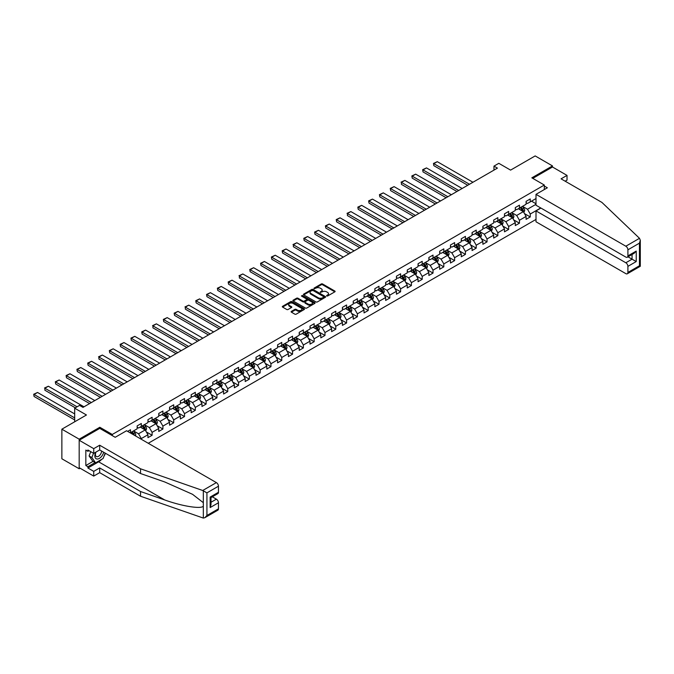 <?xml version="1.0" encoding="UTF-8"?>
<svg xmlns="http://www.w3.org/2000/svg" width="674" height="674" viewBox="0 0 674 674"><rect width="100%" height="100%" fill="white"/><g stroke="black" fill="none" stroke-linecap="round" stroke-linejoin="round"><path stroke-width="1.01" d="M326.654 296.004L327.606 296.004L334.835 291.834A0.96 0.556 0 0 0 334.835 291.05L322.593 283.981A0.96 0.556 0 0 0 321.237 283.981L314.017 288.152L314.017 288.708L315.904 288.169A3.075 1.778 0 0 1 320.251 288.169L321.271 288.75A3.075 1.778 0 0 1 322.172 290.014A3.075 1.778 0 0 1 321.271 291.269L320.335 292.356L322.223 291.817A3.075 1.778 0 0 1 326.57 291.817L327.589 292.406A3.075 1.778 0 0 1 328.491 293.662A3.075 1.778 0 0 1 327.589 294.917L326.654 296.004L326.654 295.456M291.395 311.38A0.96 0.556 0 0 0 291.395 312.163L294.824 314.151A0.96 0.556 0 0 0 296.189 314.151L304.21 309.518A0.96 0.556 0 0 0 304.21 308.734L291.968 301.666A0.96 0.556 0 0 0 290.612 301.666L282.591 306.299A0.96 0.556 0 0 0 282.591 307.083L286.736 309.476A0.96 0.556 0 0 0 288.093 309.476L291.53 307.496A0.96 0.556 0 0 0 291.53 306.712L289.475 305.524A2.57 1.483 0 0 1 288.716 304.471A2.57 1.483 0 0 1 290.309 303.098A2.57 1.483 0 0 1 293.106 303.426L301.168 308.077A2.57 1.483 0 0 1 301.918 309.122A2.57 1.483 0 0 1 300.334 310.495A2.57 1.483 0 0 1 297.529 310.175L296.189 309.4A0.96 0.556 0 0 0 294.824 309.4L291.395 311.38L291.395 312.163M565.157 181.196L567.028 180.118L567.028 175.4L552.486 167L552.486 165.922L535.173 155.921L510.589 170.118L498.811 163.319L493.966 166.124L497.429 168.121L82.995 407.391L79.524 405.394L74.679 408.191L74.679 421.789M99.819 428.428L99.819 427.265L79.178 439.178L61.865 429.186L86.457 414.99L74.679 408.191M99.819 427.265L112.288 434.46L544.314 185.03L544.314 189.554M552.486 165.922L531.845 177.835L544.314 185.03M315.971 301.944A0.96 0.556 0 0 0 317.328 301.944L325.348 297.31A0.96 0.556 0 0 0 325.348 296.526L313.115 289.458A0.96 0.556 0 0 0 311.75 289.458L303.73 294.091A0.96 0.556 0 0 0 303.73 294.875L315.971 301.944M301.657 296.147L314.766 303.418L306.754 308.043A0.96 0.556 0 0 1 305.398 308.043L293.156 300.983L293.156 300.191A0.96 0.556 0 0 0 293.156 300.983M293.156 300.191L296.594 298.211A0.96 0.556 0 0 1 297.95 298.211L302.912 301.076A0.96 0.556 0 0 0 304.277 301.076L306.552 299.762A0.96 0.556 0 0 0 306.552 298.978L301.388 295.996L302.34 295.448L314.775 302.626A0.96 0.556 0 0 1 314.775 303.41L314.775 302.626M79.178 439.178L79.178 468.767L61.865 458.775L61.865 429.186M112.288 435.623L112.288 434.46M148.263 443.281L536.007 219.421M536.007 198.552L530.253 201.871L530.253 198.948L526.099 201.349L526.099 204.264L519.452 208.106L519.452 205.182L515.298 207.584L515.298 210.507L508.643 214.34L508.643 211.425L504.489 213.827L504.489 216.742L497.842 220.583L497.842 217.66L493.688 220.061L493.688 222.976L487.041 226.818L487.041 223.903L482.879 226.296L482.879 229.219L476.232 233.052L476.232 230.137L472.078 232.538L472.078 235.453L465.431 239.295L465.431 236.372L461.277 238.773L461.277 241.696L454.63 245.53L454.63 242.615L450.468 245.016L450.468 247.931L443.821 251.773L443.821 248.849L439.667 251.25L439.667 254.165L433.02 258.007L433.02 255.092L428.866 257.485L428.866 260.408L422.21 264.242L422.21 261.327L418.057 263.728L418.057 266.643L411.41 270.485L411.41 267.561L407.256 269.962L407.256 272.886L400.609 276.719L400.609 273.804L396.447 276.197L396.447 279.12L389.799 282.962L389.799 280.039L385.646 282.44L385.646 285.355L378.999 289.197L378.999 286.273L374.845 288.674L374.845 291.598L368.189 295.431L368.189 292.516L364.036 294.917L364.036 297.832L357.389 301.674L357.389 298.751L353.235 301.152L353.235 304.067L346.588 307.908L346.588 304.993L342.426 307.386L342.426 310.31L335.778 314.143L335.778 311.228L331.625 313.629L331.625 316.544L324.978 320.386L324.978 317.462L320.824 319.864L320.824 322.787L314.168 326.62L314.168 323.705L310.015 326.106L310.015 329.022L303.367 332.863L303.367 329.94L299.214 332.341L299.214 335.256L292.567 339.098L292.567 336.183L288.405 338.575L288.405 341.499L281.757 345.332L281.757 342.417L277.604 344.818L277.604 347.733L270.956 351.575L270.956 348.652L266.803 351.053L266.803 353.976L260.147 357.81L260.147 354.895L255.994 357.287L255.994 360.211L249.346 364.053L249.346 361.129L245.193 363.53L245.193 366.445L238.545 370.287L238.545 367.364L234.383 369.765L234.383 372.688L227.736 376.522L227.736 373.607L223.583 376.008L223.583 378.923L216.935 382.765L216.935 379.841L212.782 382.242L212.782 385.157L206.126 388.999L206.126 386.084L201.973 388.477L201.973 391.4L195.325 395.234L195.325 392.319L191.172 394.72L191.172 397.635L184.524 401.477L184.524 398.553L180.362 400.954L180.362 403.878L173.715 407.711L173.715 404.796L169.562 407.197L169.562 410.112L162.914 413.954L162.914 411.03L158.761 413.432L158.761 416.347L152.113 420.188L152.113 417.273L147.951 419.666L147.951 422.59L141.304 426.423L141.304 423.508L137.151 425.909L137.151 428.824L130.503 432.666L130.503 429.742L127.664 431.385M540.75 207.963L530.253 214.02L530.253 216.944L526.099 219.345L526.099 216.421L519.452 220.263L519.452 223.178L515.298 225.579L515.298 222.664L508.643 226.498L508.643 229.421L504.489 231.814L504.489 228.899L497.842 232.741L497.842 235.656L493.688 238.057L493.688 235.133L487.041 238.975L487.041 241.89L482.879 244.291L482.879 241.376L476.232 245.21L476.232 248.133L472.078 250.534L472.078 247.611L465.431 251.453L465.431 254.368L461.277 256.769L461.277 253.845L454.63 257.687L454.63 260.611L450.468 263.003L450.468 260.088L443.821 263.922L443.821 266.845L439.667 269.246L439.667 266.323L433.02 270.164L433.02 273.08L428.866 275.481L428.866 272.566L422.21 276.399L422.21 279.322L418.057 281.715L418.057 278.8L411.41 282.642L411.41 285.557L407.256 287.958L407.256 285.035L400.609 288.876L400.609 291.791L396.447 294.193L396.447 291.278L389.799 295.111L389.799 298.034L385.646 300.436L385.646 297.512L378.999 301.354L378.999 304.269L374.845 306.67L374.845 303.755L368.189 307.588L368.189 310.512L364.036 312.904L364.036 309.989L357.389 313.831L357.389 316.746L353.235 319.147L353.235 316.224L346.588 320.066L346.588 322.981L342.426 325.382L342.426 322.467L335.778 326.3L335.778 329.224L331.625 331.625L331.625 328.701L324.978 332.543L324.978 335.458L320.824 337.859L320.824 334.936L314.168 338.778L314.168 341.701L310.015 344.094L310.015 341.179L303.367 345.012L303.367 347.936L299.214 350.337L299.214 347.413L292.567 351.255L292.567 354.17L288.405 356.571L288.405 353.656L281.757 357.49L281.757 360.413L277.604 362.806L277.604 359.891L270.956 363.733L270.956 366.648L266.803 369.049L266.803 366.125L260.147 369.967L260.147 372.882L255.994 375.283L255.994 372.368L249.346 376.202L249.346 379.125L245.193 381.526L245.193 378.603L238.545 382.444L238.545 385.359L234.383 387.761L234.383 384.837L227.736 388.679L227.736 391.602L223.583 393.995L223.583 391.08L216.935 394.913L216.935 397.837L212.782 400.238L212.782 397.315L206.126 401.156L206.126 404.071L201.973 406.473L201.973 403.558L195.325 407.391L195.325 410.314L191.172 412.707L191.172 409.792L184.524 413.634L184.524 416.549L180.362 418.95L180.362 416.026L173.715 419.868L173.715 422.783L169.562 425.184L169.562 422.269L162.914 426.103L162.914 429.026L158.761 431.427L158.761 428.504L152.113 432.346L152.113 435.261L147.951 437.662L147.951 434.747L141.304 438.58L141.304 439.263M140.2 427.063L145.18 429.945L138.532 433.786L133.545 430.905M137.151 427.223L138.532 428.024L141.304 426.423M138.532 433.786L141.304 438.58M145.18 429.945L147.951 434.747M151.001 420.829L155.989 423.71L149.342 427.543L144.354 424.671M147.951 420.989L149.342 421.789L152.113 420.188M149.342 427.543L152.113 432.346M155.989 423.71L158.761 428.504M161.802 414.594L166.79 417.467L160.142 421.309L155.155 418.428M158.761 414.754L160.142 415.546L162.914 413.954M160.142 421.309L162.914 426.103M166.79 417.467L169.562 422.269M172.611 408.351L177.599 411.233L170.943 415.066L165.964 412.193M169.562 408.511L170.943 409.312L173.715 407.711M170.943 415.066L173.715 419.868M177.599 411.233L180.362 416.026M183.412 402.117L188.4 404.99L181.753 408.832L176.765 405.95M180.362 402.277L181.753 403.077L184.524 401.477M181.753 408.832L184.524 413.634M188.4 404.99L191.172 409.792M194.222 395.874L199.201 398.755L192.553 402.597L187.566 399.716M191.172 396.034L192.553 396.834L195.325 395.234M192.553 402.597L195.325 407.391M199.201 398.755L201.973 403.558M205.022 389.639L210.01 392.521L203.363 396.354L198.375 393.481M201.973 389.799L203.363 390.6L206.126 388.999M203.363 396.354L206.126 401.156M210.01 392.521L212.782 397.315M215.823 383.405L220.811 386.278L214.163 390.12L209.176 387.238M212.782 383.565L214.163 384.365L216.935 382.765M214.163 390.12L216.935 394.913M220.811 386.278L223.583 391.08M226.632 377.162L231.62 380.043L224.964 383.885L219.985 381.004M223.583 377.322L224.964 378.122L227.736 376.522M224.964 383.885L227.736 388.679M231.62 380.043L234.383 384.837M237.433 370.927L242.421 373.809L235.774 377.642L230.786 374.761M234.383 371.088L235.774 371.888L238.545 370.287M235.774 377.642L238.545 382.444M242.421 373.809L245.193 378.603M248.243 364.685L253.222 367.566L246.574 371.408L241.587 368.526M245.193 364.845L246.574 365.645L249.346 364.053M246.574 371.408L249.346 376.202M253.222 367.566L255.994 372.368M259.043 358.45L264.031 361.331L257.384 365.165L252.396 362.292M255.994 358.61L257.384 359.411L260.147 357.81M257.384 365.165L260.147 369.967M264.031 361.331L266.803 366.125M269.844 352.216L274.832 355.088L268.185 358.93L263.197 356.049M266.803 352.376L268.185 353.176L270.956 351.575M268.185 358.93L270.956 363.733M274.832 355.088L277.604 359.891M280.654 345.973L285.641 348.854L278.985 352.696L274.006 349.814M277.604 346.133L278.985 346.933L281.757 345.332M278.985 352.696L281.757 357.49M285.641 348.854L288.405 353.656M291.454 339.738L296.442 342.619L289.795 346.453L284.807 343.58M288.405 339.898L289.795 340.699L292.567 339.098M289.795 346.453L292.567 351.255M296.442 342.619L299.214 347.413M302.255 333.504L307.243 336.377L300.596 340.218L295.608 337.337M299.214 333.664L300.596 334.456L303.367 332.863M300.596 340.218L303.367 345.012M307.243 336.377L310.015 341.179M313.065 327.261L318.052 330.142L311.405 333.984L306.417 331.103M310.015 327.421L311.405 328.221L314.168 326.62M311.405 333.984L314.168 338.778M318.052 330.142L320.824 334.936M323.865 321.026L328.853 323.908L322.206 327.741L317.218 324.86M320.824 321.186L322.206 321.987L324.978 320.386M322.206 327.741L324.978 332.543M328.853 323.908L331.625 328.701M334.675 314.783L339.662 317.665L333.007 321.506L328.027 318.625M331.625 314.943L333.007 315.744L335.778 314.143M333.007 321.506L335.778 326.3M339.662 317.665L342.426 322.467M345.476 308.549L350.463 311.43L343.816 315.264L338.828 312.391M342.426 308.709L343.816 309.509L346.588 307.908M343.816 315.264L346.588 320.066M350.463 311.43L353.235 316.224M356.276 302.314L361.264 305.187L354.617 309.029L349.629 306.148M353.235 302.474L354.617 303.275L357.389 301.674M354.617 309.029L357.389 313.831M361.264 305.187L364.036 309.989M367.086 296.071L372.073 298.953L365.426 302.794L360.438 299.913M364.036 296.231L365.426 297.032L368.189 295.431M365.426 302.794L368.189 307.588M372.073 298.953L374.845 303.755M377.887 289.837L382.874 292.718L376.227 296.552L371.239 293.679M374.845 289.997L376.227 290.797L378.999 289.197M376.227 296.552L378.999 301.354M382.874 292.718L385.646 297.512M388.696 283.602L393.683 286.475L387.028 290.317L382.04 287.436M385.646 283.754L387.028 284.554L389.799 282.962M387.028 290.317L389.799 295.111M393.683 286.475L396.447 291.278M399.497 277.359L404.484 280.241L397.837 284.074L392.849 281.201M396.447 277.519L397.837 278.32L400.609 276.719M397.837 284.074L400.609 288.876M404.484 280.241L407.256 285.035M410.298 271.125L415.285 273.998L408.638 277.84L403.65 274.958M407.256 271.285L408.638 272.085L411.41 270.485M408.638 277.84L411.41 282.642M415.285 273.998L418.057 278.8M421.107 264.882L426.094 267.763L419.447 271.605L414.459 268.724M418.057 265.042L419.447 265.842L422.21 264.242M419.447 271.605L422.21 276.399M426.094 267.763L428.866 272.566M431.908 258.648L436.895 261.529L430.248 265.362L425.26 262.489M428.866 258.808L430.248 259.608L433.02 258.007M430.248 265.362L433.02 270.164M436.895 261.529L439.667 266.323M442.717 252.413L447.696 255.286L441.049 259.128L436.061 256.246M439.667 252.573L441.049 253.365L443.821 251.773M441.049 259.128L443.821 263.922M447.696 255.286L450.468 260.088M453.518 246.17L458.505 249.051L451.858 252.893L446.87 250.012M450.468 246.33L451.858 247.131L454.63 245.53M451.858 252.893L454.63 257.687M458.505 249.051L461.277 253.845M464.319 239.936L469.306 242.817L462.659 246.65L457.671 243.769M461.277 240.096L462.659 240.896L465.431 239.295M462.659 246.65L465.431 251.453M469.306 242.817L472.078 247.611M475.128 233.693L480.115 236.574L473.46 240.416L468.481 237.534M472.078 233.853L473.46 234.653L476.232 233.052M473.46 240.416L476.232 245.21M480.115 236.574L482.879 241.376M485.929 227.458L490.916 230.339L484.269 234.173L479.281 231.3M482.879 227.618L484.269 228.419L487.041 226.818M484.269 234.173L487.041 238.975M490.916 230.339L493.688 235.133M496.738 221.224L501.717 224.097L495.07 227.938L490.082 225.057M493.688 221.384L495.07 222.184L497.842 220.583M495.07 227.938L497.842 232.741M501.717 224.097L504.489 228.899M507.539 214.981L512.526 217.862L505.879 221.704L500.892 218.823M504.489 215.141L505.879 215.941L508.643 214.34M505.879 221.704L508.643 226.498M512.526 217.862L515.298 222.664M518.34 208.746L523.327 211.628L516.68 215.461L511.692 212.588M515.298 208.906L516.68 209.707L519.452 208.106M516.68 215.461L519.452 220.263M523.327 211.628L526.099 216.421M536.007 204.306L527.481 209.226L522.502 206.345M531.5 201.147L536.007 203.75M526.099 202.672L527.481 203.464L530.253 201.871M527.481 209.226L530.253 214.02M79.178 468.767L80.113 468.228M493.966 166.124L493.966 170.118M524.473 213.607L530.253 216.944M513.664 219.842L519.452 223.178M502.863 226.076L508.643 229.421M492.062 232.319L497.842 235.656M481.253 238.554L487.041 241.89M470.452 244.788L476.232 248.133M459.651 251.031L465.431 254.368M448.842 257.266L454.63 260.611M438.041 263.509L443.821 266.845M427.232 269.743L433.02 273.08M416.431 275.978L422.21 279.322M405.63 282.221L411.41 285.557M394.821 288.455L400.609 291.791M384.02 294.698L389.799 298.034M373.211 300.933L378.999 304.269M362.41 307.167L368.189 310.512M351.609 313.41L357.389 316.746M340.8 319.644L346.588 322.981M329.999 325.879L335.778 329.224M319.19 332.122L324.978 335.458M308.389 338.356L314.168 341.701M297.588 344.599L303.367 347.936M286.779 350.834L292.567 354.17M275.978 357.068L281.757 360.413M265.168 363.311L270.956 366.648M254.368 369.546L260.147 372.882M243.567 375.789L249.346 379.125M232.757 382.023L238.545 385.359M221.957 388.258L227.736 391.602M211.147 394.501L216.935 397.837M200.347 400.735L206.126 404.071M189.546 406.97L195.325 410.314M178.736 413.213L184.524 416.549M167.936 419.447L173.715 422.783M157.135 425.69L162.914 429.026M146.325 431.924L152.113 435.261M326.924 296.097L327.589 295.718A3.075 1.778 0 0 0 328.491 294.462L328.491 293.662M322.172 290.014L322.172 290.806A3.075 1.778 0 0 1 321.271 292.069L320.605 292.449M334.818 291.842L322.593 284.782A0.96 0.556 0 0 0 321.237 284.782L314.286 288.801M325.348 296.526L325.348 297.31L313.115 290.258A0.96 0.556 0 0 0 311.75 290.258L303.747 294.883M323.646 297.192L323.646 296.644L312.904 290.443L310.975 291.008A3.075 1.778 0 0 0 310.074 292.263A3.075 1.778 0 0 0 310.975 293.519L318.313 297.765A3.075 1.778 0 0 0 322.661 297.765L323.646 297.192L323.646 297.992L323.849 296.914M310.074 292.263L310.074 293.064A3.075 1.778 0 0 0 310.975 294.319L310.975 293.519M323.646 297.992L322.661 298.565A3.075 1.778 0 0 1 318.313 298.565L310.975 294.319M293.173 300.983L296.594 299.012L296.594 298.211M306.83 299.374L306.83 300.174A0.96 0.556 0 0 1 306.552 300.562L304.277 301.876A0.96 0.556 0 0 1 302.912 301.876L297.95 299.012A0.96 0.556 0 0 0 296.594 299.012M308.069 304.05A2.57 1.483 0 0 0 310.866 304.37A2.57 1.483 0 0 0 312.458 303.005A2.57 1.483 0 0 0 311.7 301.952L308.861 300.309A0.96 0.556 0 0 0 307.504 300.309L305.229 301.623A0.96 0.556 0 0 0 305.229 302.415L308.069 304.05L308.069 304.85A2.57 1.483 0 0 0 310.866 305.17A2.57 1.483 0 0 0 312.458 303.797L312.458 303.005M304.943 302.019L304.943 302.82A0.96 0.556 0 0 0 305.229 303.216L305.229 302.415M308.069 304.85L305.229 303.216M301.918 309.122L301.918 309.922A2.57 1.483 0 0 1 300.334 311.295A2.57 1.483 0 0 1 297.529 310.975L296.189 310.2A0.96 0.556 0 0 0 294.824 310.2L291.404 312.172M288.716 304.471L288.716 305.271A2.57 1.483 0 0 0 289.475 306.325L289.475 305.524M291.513 307.504L289.475 306.325M304.193 309.526L291.968 302.466A0.96 0.556 0 0 0 290.612 302.466L282.6 307.091M523.875 212.571L524.701 210.499A2.595 1.5 -120 0 0 523.875 208.283L522.443 206.379M469.483 184.255L433.837 163.672L437.3 161.676L472.946 182.258M519.949 209.673L518.98 208.376M433.837 165.669L433.458 163.453L433.837 165.669L467.748 185.257M520.294 207.617L521.727 209.53A2.595 1.5 60 0 1 522.468 211.088L523.302 210.608A2.595 1.5 -120 0 0 522.552 209.05L521.128 207.137M520.48 207.516L522.064 209.631A1.323 0.767 60 0 1 522.299 210.035L523.302 210.608M433.458 163.453L437.3 161.676M95.708 452.229A6.369 3.673 120 0 0 97.081 459.019A6.369 3.673 120 0 0 103.644 452.229M96.045 452.035A4.356 2.519 120 0 0 96.34 456.517A4.356 2.519 120 0 0 96.972 456.711A4.356 2.519 120 0 0 101.597 451.041M105.178 453.113L103.071 458.539L95.598 462.853L92.827 461.252L89.086 455.936L90.746 451.656M95.598 462.853L91.858 457.536L93.517 453.257M89.086 455.936L91.858 457.536M639.5 238.318L640.3 240.256L639.441 243.154L627.907 249.81A2.94 1.693 -120 0 0 625.834 246.212L639.5 238.318L601.933 202.427L561.071 178.837L567.028 175.4M540.919 208.064L536.007 210.903L536.007 221.78L625.834 273.644A2.94 1.693 -120 0 0 627.3 273.787A2.94 1.693 -120 0 0 627.907 272.439L627.907 266.365A2.94 1.693 -120 0 0 625.834 262.767L632.06 259.17L636.222 261.563L627.907 266.365M536.007 210.903L625.834 262.767M544.314 186.032L547.364 187.793L536.007 194.348L536.007 205.225L625.834 257.089A2.94 1.693 -120 0 0 627.3 257.232A2.94 1.693 -120 0 0 627.907 255.884L627.907 249.81M536.007 194.348L625.834 246.212M552.486 167L532.78 178.374M628.008 256.828L632.06 259.17L632.06 254.486M627.907 255.884L636.222 251.09L634.141 253.281L627.3 257.232M627.907 272.439L639.441 265.783L639.879 266.036M101.698 459.331A11.02 6.361 -60 0 1 98.64 461.816L87.906 468.009L93.728 471.37L99.685 467.933L140.546 491.523L140.546 496.241L203.329 518.079L204.845 517.691L206.926 515.492L218.46 508.836A2.94 1.693 60 0 1 217.854 510.184L204.845 517.691M140.546 491.523L164.692 499.948C181.854 506.182 201.071 509.274 203.329 506.174L203.329 502.686L192.537 494.303L164.692 481.952L140.546 473.527L99.685 449.937L93.728 453.375L87.906 450.021L87.906 451.294L85.834 450.097L85.834 465.532L87.906 466.728L95.11 462.575M93.728 471.37L93.728 476.088L79.178 467.689L79.178 440.257L99.752 428.386L115.195 437.3L126.552 430.745L216.379 482.609A2.94 1.693 60 0 1 218.46 486.207L218.46 492.281A2.94 1.693 60 0 1 217.854 493.629L211.004 497.581L211.004 504.658L210.145 507.556L210.145 497.083C211.265 497.724 211.265 497.724 210.145 497.083L218.46 492.281M99.685 467.933L99.685 472.651L93.728 476.088M140.546 496.241L99.685 472.651M218.46 486.207L206.926 492.863L202.706 490.495L140.546 468.809L99.685 445.219L93.728 448.657L93.728 453.375M93.728 448.657L79.178 440.257M87.906 468.009L87.906 466.728M99.685 445.219L99.685 449.937M140.546 468.809L140.546 473.527M211.004 502.265L216.379 499.156A2.94 1.693 60 0 1 218.46 502.762L218.46 508.836M216.379 499.156L212.327 496.814M105.447 453.265A11.02 6.361 -60 0 1 103.88 456.45M89.019 450.653L87.906 451.294M85.834 465.532L93.037 461.37M513.074 218.814L513.9 216.733A2.595 1.5 -120 0 0 513.066 214.526L511.642 212.613M458.674 190.489L423.028 169.915L426.49 167.91L462.137 188.493M509.148 215.907L508.179 214.618M423.028 171.912L422.649 169.688L423.028 171.912L456.947 191.492M509.493 213.852L510.917 215.764A2.595 1.5 60 0 1 511.667 217.323L512.493 216.843A2.595 1.5 -120 0 0 511.751 215.284L510.319 213.38M509.67 213.751L511.254 215.865A1.323 0.767 60 0 1 511.499 216.27L512.493 216.843M422.649 169.688L426.49 167.91M502.265 225.049L503.09 222.976A2.595 1.5 -120 0 0 502.265 220.76L500.833 218.856M447.873 196.732L412.227 176.15L415.69 174.153L451.336 194.727M498.339 222.15L497.37 220.853M412.227 178.147L411.848 175.931L412.227 178.147L446.137 197.726M498.684 220.095L500.116 221.999A2.595 1.5 60 0 1 500.858 223.566L501.692 223.086A2.595 1.5 -120 0 0 500.951 221.519L499.518 219.614M498.87 219.985L500.453 222.108A1.323 0.767 60 0 1 500.698 222.504L501.692 223.086M411.848 175.931L415.69 174.153M491.464 231.283L492.29 229.211A2.595 1.5 -120 0 0 491.456 227.003L490.032 225.091M437.072 202.967L401.426 182.384L404.889 180.388L440.535 200.97M487.538 228.385L486.569 227.087M401.426 184.39L401.426 182.384L401.426 184.39L435.337 203.969M487.883 226.329L489.316 228.242A2.595 1.5 60 0 1 490.057 229.8L490.883 229.32A2.595 1.5 -120 0 0 490.141 227.761L488.717 225.849M488.06 226.228L489.653 228.343A1.323 0.767 60 0 1 489.888 228.747L490.883 229.32M401.038 182.165L404.889 180.388M480.663 237.526L481.48 235.445A2.595 1.5 -120 0 0 480.655 233.238L479.222 231.325M426.263 209.201L390.617 188.627L394.079 186.622L429.726 207.204M476.737 234.628L475.76 233.33M390.617 190.624L390.238 188.408L390.617 190.624L424.536 210.204M477.082 232.572L478.506 234.476A2.595 1.5 60 0 1 479.248 236.035L480.082 235.555A2.595 1.5 -120 0 0 479.34 233.996L477.908 232.092M477.259 232.463L478.843 234.577A1.323 0.767 60 0 1 479.088 234.982L480.082 235.555M390.238 188.408L394.079 186.622M469.854 243.761L470.679 241.688A2.595 1.5 -120 0 0 469.854 239.472L468.422 237.568M415.462 215.444L379.816 194.862L383.279 192.865L418.925 213.447M465.928 240.862L464.959 239.565M379.816 196.859L379.437 194.643L379.816 196.859L413.726 216.447M466.273 238.807L467.705 240.711A2.595 1.5 60 0 1 468.447 242.278L469.281 241.798A2.595 1.5 -120 0 0 468.531 240.239L467.107 238.326M466.459 238.706L468.042 240.82A1.323 0.767 60 0 1 468.278 241.225L469.281 241.798M379.437 194.643L383.279 192.865M459.053 249.995L459.879 247.922A2.595 1.5 -120 0 0 459.045 245.715L457.621 243.803M404.653 221.679L369.007 201.096L372.469 199.1L408.115 219.682M455.127 247.097L454.158 245.808M369.007 203.101L368.627 200.877L369.007 203.101L402.926 222.681M455.472 245.041L456.896 246.954A2.595 1.5 60 0 1 457.646 248.512L458.472 248.032A2.595 1.5 -120 0 0 457.73 246.473L456.298 244.561M455.649 244.94L457.233 247.055A1.323 0.767 60 0 1 457.478 247.459L458.472 248.032M368.627 200.877L372.469 199.1M448.244 256.238L449.069 254.157A2.595 1.5 -120 0 0 448.244 251.95L446.811 250.046M393.852 227.922L358.206 207.339L361.668 205.343L397.315 225.916M444.318 253.34L443.349 252.042M358.206 209.336L357.827 207.12L358.206 209.336L392.125 228.916M444.663 251.284L446.095 253.188A2.595 1.5 60 0 1 446.837 254.755L447.671 254.275A2.595 1.5 -120 0 0 446.929 252.708L445.497 250.804M444.848 251.175L446.432 253.298A1.323 0.767 60 0 1 446.677 253.694L447.671 254.275M357.827 207.12L361.668 205.343M437.443 262.472L438.269 260.4A2.595 1.5 -120 0 0 437.443 258.193L436.011 256.28M383.051 234.156L347.405 213.574L350.868 211.577L386.514 232.159M433.517 259.574L432.548 258.277M347.405 215.579L347.405 213.574L347.405 215.579L381.316 235.159M433.862 257.519L435.294 259.431A2.595 1.5 60 0 1 436.036 260.99L436.87 260.509A2.595 1.5 -120 0 0 436.12 258.951L434.696 257.038M434.039 257.417L435.631 259.532A1.323 0.767 60 0 1 435.867 259.937L436.87 260.509M347.017 213.355L350.868 211.577M426.642 268.715L427.459 266.634A2.595 1.5 -120 0 0 426.634 264.427L425.201 262.515M372.242 240.391L336.596 219.817L340.058 217.812L375.704 238.394M422.716 265.817L421.739 264.52M336.596 221.813L336.216 219.598L336.596 221.813L370.515 241.393M423.061 263.761L424.485 265.666A2.595 1.5 60 0 1 425.227 267.224L426.061 266.744A2.595 1.5 -120 0 0 425.319 265.185L423.887 263.281M423.238 263.652L424.822 265.767A1.323 0.767 60 0 1 425.067 266.171L426.061 266.744M336.216 219.598L340.058 217.812M415.833 274.95L416.658 272.877A2.595 1.5 -120 0 0 415.833 270.662L414.4 268.757M361.441 246.633L325.795 226.051L329.257 224.054L364.904 244.628M411.907 272.052L410.938 270.754M325.795 228.048L325.416 225.832L325.795 228.048L359.705 247.628M412.252 269.996L413.684 271.9A2.595 1.5 60 0 1 414.426 273.467L415.26 272.987A2.595 1.5 -120 0 0 414.518 271.42L413.086 269.516M412.437 269.895L414.021 272.01A1.323 0.767 60 0 1 414.257 272.406L415.26 272.987M325.416 225.832L329.257 224.054M405.032 281.184L405.858 279.112A2.595 1.5 -120 0 0 405.023 276.904L403.6 274.992M350.632 252.868L314.985 232.286L318.448 230.289L354.094 250.871M401.106 278.286L400.137 276.989M314.985 234.291L314.606 232.067L314.985 234.291L348.905 253.871M401.451 276.23L402.875 278.143A2.595 1.5 60 0 1 403.625 279.702L404.451 279.221A2.595 1.5 -120 0 0 403.709 277.663L402.277 275.75M401.628 276.129L403.221 278.244A1.323 0.767 60 0 1 403.456 278.648L404.451 279.221M314.606 232.067L318.448 230.289M394.223 287.427L395.048 285.346A2.595 1.5 -120 0 0 394.223 283.139L392.79 281.235M339.831 259.111L304.185 238.529L307.647 236.523L343.293 257.106M390.297 284.529L389.328 283.232M304.185 240.525L303.806 238.31L304.185 240.525L338.104 260.105M390.642 282.473L392.074 284.377A2.595 1.5 60 0 1 392.816 285.936L393.65 285.464A2.595 1.5 -120 0 0 392.908 283.897L391.476 281.993M390.827 282.364L392.411 284.487A1.323 0.767 60 0 1 392.656 284.883L393.65 285.464M303.806 238.31L307.647 236.523M383.422 293.662L384.247 291.589A2.595 1.5 -120 0 0 383.422 289.373L381.99 287.469M329.03 265.345L293.384 244.763L296.846 242.766L332.493 263.349M379.496 290.764L378.527 289.466M293.384 246.76L293.384 244.763L293.384 246.76L327.294 266.348M379.841 288.708L381.273 290.62A2.595 1.5 60 0 1 382.015 292.179L382.849 291.699A2.595 1.5 -120 0 0 382.099 290.14L380.675 288.228M380.026 288.607L381.61 290.721A1.323 0.767 60 0 1 381.846 291.126L382.849 291.699M292.996 244.544L296.846 242.766M372.621 299.896L373.438 297.824A2.595 1.5 -120 0 0 372.612 295.616L371.18 293.704M318.221 271.58L282.575 251.006L286.037 249.001L321.683 269.583M368.695 296.998L367.718 295.709M282.575 253.003L282.195 250.779L282.575 253.003L316.494 272.582M369.04 294.942L370.464 296.855A2.595 1.5 60 0 1 371.206 298.413L372.04 297.933A2.595 1.5 -120 0 0 371.298 296.375L369.866 294.462M369.217 294.841L370.801 296.956A1.323 0.767 60 0 1 371.045 297.36L372.04 297.933M282.195 250.779L286.037 249.001M361.812 306.139L362.637 304.067A2.595 1.5 -120 0 0 361.812 301.851L360.379 299.947M307.42 277.823L271.774 257.241L275.236 255.244L310.882 275.818M357.886 303.241L356.917 301.944M271.774 259.237L271.395 257.021L271.774 259.237L305.684 278.817M358.231 301.185L359.663 303.089A2.595 1.5 60 0 1 360.405 304.656L361.239 304.176A2.595 1.5 -120 0 0 360.497 302.609L359.065 300.705M358.416 301.076L360 303.199A1.323 0.767 60 0 1 360.236 303.595L361.239 304.176M271.395 257.021L275.236 255.244M351.011 312.374L351.836 310.301A2.595 1.5 -120 0 0 351.002 308.094L349.579 306.181M296.619 284.057L260.964 263.475L264.427 261.478L300.082 282.061M347.085 309.476L346.116 308.178M260.964 265.48L260.585 263.256L260.964 265.48L294.883 285.06M347.43 307.42L348.862 309.332A2.595 1.5 60 0 1 349.604 310.891L350.429 310.411A2.595 1.5 -120 0 0 349.688 308.852L348.264 306.94M347.607 307.319L349.199 309.433A1.323 0.767 60 0 1 349.435 309.838L350.429 310.411M260.585 263.256L264.427 261.478M340.202 318.617L341.027 316.536A2.595 1.5 -120 0 0 340.202 314.328L338.769 312.416M285.81 290.292L250.164 269.718L253.626 267.713L289.272 288.295M336.284 315.718L335.307 314.421M250.164 271.715L249.784 269.499L250.164 271.715L284.083 291.294M336.621 313.663L338.053 315.567A2.595 1.5 60 0 1 338.795 317.125L339.629 316.645A2.595 1.5 -120 0 0 338.887 315.087L337.455 313.183M336.806 313.553L338.39 315.668A1.323 0.767 60 0 1 338.634 316.072L339.629 316.645M249.784 269.499L253.626 267.713M329.401 324.851L330.226 322.779A2.595 1.5 -120 0 0 329.401 320.563L327.968 318.659M275.009 296.535L239.363 275.952L242.825 273.956L278.472 294.538M325.475 321.953L324.506 320.656M239.363 277.949L239.363 275.952L239.363 277.949L273.273 297.529M325.82 319.897L327.252 321.801A2.595 1.5 60 0 1 327.994 323.368L328.828 322.888A2.595 1.5 -120 0 0 328.078 321.329L326.654 319.417M326.005 319.796L327.589 321.911A1.323 0.767 60 0 1 327.825 322.315L328.828 322.888M238.975 275.733L242.825 273.956M318.6 331.086L319.417 329.013A2.595 1.5 -120 0 0 318.591 326.806L317.168 324.893M264.2 302.769L228.553 282.187L232.016 280.19L267.662 300.773M314.674 328.187L313.696 326.898M228.553 284.192L228.174 281.968L228.553 284.192L262.472 303.772M315.019 326.132L316.443 328.044A2.595 1.5 60 0 1 317.193 329.603L318.018 329.123A2.595 1.5 -120 0 0 317.277 327.564L315.845 325.652M315.196 326.031L316.78 328.145A1.323 0.767 60 0 1 317.024 328.55L318.018 329.123M228.174 281.968L232.016 280.19M307.791 337.329L308.616 335.248A2.595 1.5 -120 0 0 307.791 333.04L306.358 331.136M253.399 309.012L217.753 288.43L221.215 286.433L256.861 307.007M303.864 334.43L302.896 333.133M217.753 290.427L217.373 288.211L217.753 290.427L251.663 310.006M304.21 332.375L305.642 334.279A2.595 1.5 60 0 1 306.384 335.846L307.218 335.366A2.595 1.5 -120 0 0 306.476 333.798L305.044 331.894M304.395 332.265L305.979 334.388A1.323 0.767 60 0 1 306.223 334.784L307.218 335.366M217.373 288.211L221.215 286.433M296.99 343.563L297.815 341.491A2.595 1.5 -120 0 0 296.981 339.275L295.557 337.371M242.598 315.247L206.943 294.664L210.414 292.668L246.061 313.25M293.064 340.665L292.095 339.367M206.943 296.67L206.564 294.445L206.943 296.67L240.862 316.249M293.409 338.609L294.841 340.522A2.595 1.5 60 0 1 295.583 342.08L296.408 341.6A2.595 1.5 -120 0 0 295.667 340.041L294.243 338.129M293.586 338.508L295.178 340.623A1.323 0.767 60 0 1 295.414 341.027L296.408 341.6M206.564 294.445L210.414 292.668M286.189 349.806L287.006 347.725A2.595 1.5 -120 0 0 286.18 345.518L284.748 343.605M231.789 321.481L196.142 300.907L199.605 298.902L235.251 319.484M282.263 346.908L281.285 345.61M196.142 302.904L195.763 300.688L196.142 302.904L230.061 322.484M282.608 344.844L284.032 346.756A2.595 1.5 60 0 1 284.773 348.315L285.608 347.835A2.595 1.5 -120 0 0 284.866 346.276L283.434 344.372M282.785 344.743L284.369 346.857A1.323 0.767 60 0 1 284.613 347.262L285.608 347.835M195.763 300.688L199.605 298.902M275.38 356.041L276.205 353.968A2.595 1.5 -120 0 0 275.38 351.752L273.947 349.848M220.988 327.724L185.342 307.142L188.804 305.145L224.45 325.719M271.454 353.142L270.485 351.845M185.342 309.139L185.342 307.142L185.342 309.139L219.252 328.718M271.799 351.087L273.231 352.991A2.595 1.5 60 0 1 273.973 354.558L274.807 354.077A2.595 1.5 -120 0 0 274.057 352.51L272.633 350.606M271.984 350.977L273.568 353.1A1.323 0.767 60 0 1 273.804 353.496L274.807 354.077M184.954 306.923L188.804 305.145M264.579 362.275L265.404 360.202A2.595 1.5 -120 0 0 264.57 357.995L263.146 356.083M210.178 333.959L174.532 313.376L177.995 311.38L213.641 331.962M260.653 359.377L259.684 358.079M174.532 315.381L174.153 313.157L174.532 315.381L208.451 334.961M260.998 357.321L262.422 359.234A2.595 1.5 60 0 1 263.172 360.792L263.997 360.312A2.595 1.5 -120 0 0 263.256 358.753L261.824 356.841M261.175 357.22L262.759 359.335A1.323 0.767 60 0 1 263.003 359.739L263.997 360.312M174.153 313.157L177.995 311.38M253.769 368.518L254.595 366.437A2.595 1.5 -120 0 0 253.769 364.23L252.337 362.326M199.378 340.202L163.731 319.619L167.194 317.614L202.84 338.196M249.843 365.62L248.874 364.322M163.731 321.616L163.352 319.4L163.731 321.616L197.642 341.196M250.189 363.564L251.621 365.468A2.595 1.5 60 0 1 252.362 367.027L253.197 366.546A2.595 1.5 -120 0 0 252.455 364.988L251.023 363.084M250.374 363.454L251.958 365.578A1.323 0.767 60 0 1 252.202 365.974L253.197 366.546M163.352 319.4L167.194 317.614M242.969 374.752L243.794 372.68A2.595 1.5 -120 0 0 242.96 370.464L241.536 368.56M188.577 346.436L152.931 325.854L156.393 323.857L192.039 344.439M239.043 371.854L238.074 370.557M152.931 327.85L152.931 325.854L152.931 327.85L186.841 347.439M239.388 369.799L240.82 371.711A2.595 1.5 60 0 1 241.562 373.27L242.387 372.789A2.595 1.5 -120 0 0 241.646 371.231L240.222 369.318M239.565 369.697L241.157 371.812A1.323 0.767 60 0 1 241.393 372.216L242.387 372.789M152.543 325.635L156.393 323.857M232.168 380.987L232.985 378.914A2.595 1.5 -120 0 0 232.159 376.707L230.727 374.795M177.768 352.671L142.121 332.097L145.584 330.091L181.23 350.674M228.242 378.089L227.264 376.8M142.121 334.093L141.742 331.869L142.121 334.093L176.04 353.673M228.587 376.033L230.011 377.946A2.595 1.5 60 0 1 230.752 379.504L231.586 379.024A2.595 1.5 -120 0 0 230.845 377.465L229.413 375.553M228.764 375.932L230.348 378.047A1.323 0.767 60 0 1 230.592 378.451L231.586 379.024M141.742 331.869L145.584 330.091M221.358 387.23L222.184 385.149A2.595 1.5 -120 0 0 221.358 382.942L219.926 381.037M166.967 358.913L131.32 338.331L134.783 336.334L170.429 356.908M217.432 384.332L216.464 383.034M131.32 340.328L130.941 338.112L131.32 340.328L165.231 359.908M217.778 382.276L219.21 384.18A2.595 1.5 60 0 1 219.951 385.747L220.786 385.267A2.595 1.5 -120 0 0 220.036 383.7L218.612 381.796M217.963 382.166L219.547 384.29A1.323 0.767 60 0 1 219.783 384.686L220.786 385.267M130.941 338.112L134.783 336.334M210.558 393.464L211.383 391.392A2.595 1.5 -120 0 0 210.549 389.184L209.125 387.272M156.157 365.148L120.511 344.566L123.974 342.569L159.62 363.151M206.632 390.566L205.663 389.269M120.511 346.571L120.132 344.347L120.511 346.571L154.43 366.151M206.977 388.51L208.401 390.423A2.595 1.5 60 0 1 209.151 391.982L209.976 391.501A2.595 1.5 -120 0 0 209.235 389.943L207.803 388.03M207.154 388.409L208.738 390.524A1.323 0.767 60 0 1 208.982 390.928L209.976 391.501M120.132 344.347L123.974 342.569M199.748 399.707L200.574 397.626A2.595 1.5 -120 0 0 199.748 395.419L198.316 393.506M145.357 371.382L109.71 350.809L113.173 348.803L148.819 369.386M195.822 396.809L194.853 395.512M109.71 352.805L109.331 350.59L109.71 352.805L143.621 372.385M196.168 394.753L197.6 396.657A2.595 1.5 60 0 1 198.341 398.216L199.175 397.736A2.595 1.5 -120 0 0 198.434 396.177L197.002 394.273M196.353 394.644L197.937 396.759A1.323 0.767 60 0 1 198.181 397.163L199.175 397.736M109.331 350.59L113.173 348.803M188.947 405.942L189.773 403.869A2.595 1.5 -120 0 0 188.939 401.653L187.515 399.749M134.556 377.625L98.91 357.043L102.372 355.046L138.018 375.629M185.021 403.044L184.053 401.746M98.91 359.04L98.91 357.043L98.91 359.04L132.82 378.62M185.367 400.988L186.799 402.892A2.595 1.5 60 0 1 187.541 404.459L188.366 403.979A2.595 1.5 -120 0 0 187.625 402.412L186.201 400.508M185.544 400.887L187.136 403.001A1.323 0.767 60 0 1 187.372 403.397L188.366 403.979M98.522 356.824L102.372 355.046M178.147 412.176L178.964 410.104A2.595 1.5 -120 0 0 178.138 407.896L176.706 405.984M123.746 383.86L88.1 363.278L91.563 361.281L127.209 381.863M174.221 409.278L173.243 407.981M88.1 365.283L87.721 363.059L88.1 365.283L122.019 384.862M174.566 407.222L175.99 409.135A2.595 1.5 60 0 1 176.731 410.693L177.565 410.213A2.595 1.5 -120 0 0 176.824 408.655L175.392 406.742M174.743 407.121L176.327 409.236A1.323 0.767 60 0 1 176.571 409.64L177.565 410.213M87.721 363.059L91.563 361.281M167.337 418.419L168.163 416.338A2.595 1.5 -120 0 0 167.337 414.131L165.905 412.227M112.946 390.103L77.299 369.521L80.762 367.524L116.408 388.098M163.411 415.521L162.442 414.224M77.299 371.517L76.92 369.301L77.299 371.517L111.21 391.097M163.757 413.465L165.189 415.369A2.595 1.5 60 0 1 165.93 416.928L166.764 416.456A2.595 1.5 -120 0 0 166.015 414.889L164.591 412.985M163.942 413.356L165.526 415.479A1.323 0.767 60 0 1 165.762 415.875L166.764 416.456M76.92 369.301L80.762 367.524M156.537 424.654L157.362 422.581A2.595 1.5 -120 0 0 156.528 420.365L155.104 418.461M102.136 396.337L66.49 375.755L69.953 373.758L105.599 394.341M152.61 421.756L151.642 420.458M66.49 377.76L66.111 375.536L66.49 377.76L100.409 397.34M152.956 419.7L154.38 421.612A2.595 1.5 60 0 1 155.13 423.171L155.955 422.691A2.595 1.5 -120 0 0 155.214 421.132L153.782 419.22M153.133 419.599L154.717 421.713A1.323 0.767 60 0 1 154.961 422.118L155.955 422.691M66.111 375.536L69.953 373.758M145.727 430.897L146.553 428.816A2.595 1.5 -120 0 0 145.727 426.608L144.295 424.696M91.335 402.572L55.689 381.998L59.152 379.993L94.798 400.575M141.801 427.99L140.832 426.701M55.689 383.995L55.31 381.77L55.689 383.995L89.608 403.574M142.147 425.934L143.579 427.847A2.595 1.5 60 0 1 144.32 429.405L145.154 428.925A2.595 1.5 -120 0 0 144.413 427.367L142.981 425.463M142.332 425.833L143.916 427.948A1.323 0.767 60 0 1 144.16 428.352L145.154 428.925M55.31 381.77L59.152 379.993M135.466 435.884L135.752 435.059A2.595 1.5 -120 0 0 134.926 432.843L133.494 430.939M77.072 406.81L44.888 388.232L48.351 386.236L83.997 406.81M44.888 390.229L44.888 388.232L44.888 390.229L75.336 407.812M134.362 435.252L134.353 435.168A2.595 1.5 -120 0 0 133.604 433.601L132.18 431.697M131.523 432.068L133.115 434.191A1.323 0.767 60 0 1 133.351 434.587L134.353 435.168M131.346 432.177L132.778 434.081A2.595 1.5 60 0 1 133.048 434.494M44.501 388.013L48.351 386.236M74.679 417.905L34.079 394.467L37.542 392.47L74.679 413.912M34.079 396.472L33.7 394.248L34.079 396.472L74.679 419.91M33.7 394.248L37.542 392.47M327.589 295.718L327.589 294.917M320.335 292.356L320.335 291.808M321.271 292.069L321.271 291.269M314.017 288.708L314.017 288.152M321.237 284.782L321.237 283.981M322.593 284.782L322.593 283.981M334.835 291.834L334.835 291.05M303.73 294.875L303.73 294.091M311.75 290.258L311.75 289.458M313.115 290.258L313.115 289.458M318.313 298.565L318.313 297.765M322.661 298.565L322.661 297.765M297.95 299.012L297.95 298.211M302.912 301.876L302.912 301.076M304.277 301.876L304.277 301.076M306.552 300.562L306.552 299.762M302.34 296.248L302.34 295.448M294.824 310.2L294.824 309.4M296.189 310.2L296.189 309.4M297.529 310.975L297.529 310.175M291.53 307.496L291.53 306.712M282.591 307.083L282.591 306.299M290.612 302.466L290.612 301.666M291.968 302.466L291.968 301.666M304.21 309.518L304.21 308.734M523.075 211.476L524.684 210.549M522.552 209.05L523.875 208.283M520.707 210.111L521.727 209.53M639.441 265.783L639.441 243.154M636.222 251.09L636.222 261.563M203.329 518.079L203.329 506.174M203.329 502.686L203.329 490.782M206.926 492.863L206.926 515.492M218.46 502.762L210.145 507.556M202.706 490.495L216.379 482.609M98.64 461.816L164.692 499.948M512.265 217.71L513.883 216.784M511.751 215.284L513.066 214.526M509.906 216.354L510.917 215.764M501.464 223.953L503.074 223.018M500.951 221.519L502.265 220.76M499.105 222.589L500.116 221.999M490.664 230.188L492.273 229.261M490.141 227.761L491.456 227.003M488.296 228.823L489.316 228.242M479.854 236.431L481.463 235.496M479.34 233.996L480.655 233.238M477.495 235.066L478.506 234.476M469.053 242.665L470.663 241.739M468.531 240.239L469.854 239.472M466.686 241.3L467.705 240.711M458.244 248.9L459.862 247.973M457.73 246.473L459.045 245.715M455.885 247.535L456.896 246.954M447.443 255.143L449.053 254.208M446.929 252.708L448.244 251.95M445.084 253.778L446.095 253.188M436.642 261.377L438.252 260.45M436.12 258.951L437.443 258.193M434.275 260.012L435.294 259.431M425.833 267.62L427.442 266.685M425.319 265.185L426.634 264.427M423.474 266.255L424.485 265.666M415.032 273.855L416.642 272.928M414.518 271.42L415.833 270.662M412.665 272.49L413.684 271.9M404.223 280.089L405.841 279.162M403.709 277.663L405.023 276.904M401.864 278.724L402.875 278.143M393.422 286.332L395.031 285.397M392.908 283.897L394.223 283.139M391.063 284.967L392.074 284.377M382.621 292.567L384.231 291.64M382.099 290.14L383.422 289.373M380.254 291.202L381.273 290.62M371.812 298.801L373.421 297.874M371.298 296.375L372.612 295.616M369.453 297.436L370.464 296.855M361.011 305.044L362.62 304.109M360.497 302.609L361.812 301.851M358.644 303.679L359.663 303.089M350.21 311.278L351.82 310.352M349.688 308.852L351.002 308.094M347.843 309.914L348.862 309.332M339.401 317.521L341.01 316.586M338.887 315.087L340.202 314.328M337.042 316.157L338.053 315.567M328.6 323.756L330.209 322.829M328.078 321.329L329.401 320.563M326.233 322.391L327.252 321.801M317.791 329.99L319.4 329.064M317.277 327.564L318.591 326.806M315.432 328.626L316.443 328.044M306.99 336.233L308.599 335.298M306.476 333.798L307.791 333.04M304.623 334.868L305.642 334.279M296.189 342.468L297.798 341.541M295.667 340.041L296.981 339.275M293.822 341.103L294.841 340.522M285.38 348.702L286.989 347.776M284.866 346.276L286.18 345.518M283.021 347.346L284.032 346.756M274.579 354.945L276.188 354.019M274.057 352.51L275.38 351.752M272.212 353.58L273.231 352.991M263.77 361.18L265.387 360.253M263.256 358.753L264.57 357.995M261.411 359.815L262.422 359.234M252.969 367.423L254.578 366.488M252.455 364.988L253.769 364.23M250.61 366.058L251.621 365.468M242.168 373.657L243.777 372.73M241.646 371.231L242.96 370.464M239.801 372.292L240.82 371.711M231.359 379.892L232.968 378.965M230.845 377.465L232.159 376.707M229 378.527L230.011 377.946M220.558 386.135L222.167 385.199M220.036 383.7L221.358 382.942M218.191 384.77L219.21 384.18M209.749 392.369L211.366 391.442M209.235 389.943L210.549 389.184M207.39 391.004L208.401 390.423M198.948 398.612L200.557 397.677M198.434 396.177L199.748 395.419M196.589 397.247L197.6 396.657M188.147 404.847L189.756 403.92M187.625 402.412L188.939 401.653M185.78 403.482L186.799 402.892M177.338 411.081L178.947 410.154M176.824 408.655L178.138 407.896M174.979 409.716L175.99 409.135M166.537 417.324L168.146 416.389M166.015 414.889L167.337 414.131M164.17 415.959L165.189 415.369M155.728 423.558L157.345 422.632M155.214 421.132L156.528 420.365M153.369 422.194L154.38 421.612M144.927 429.793L146.536 428.866M144.413 427.367L145.727 426.608M142.568 428.437L143.579 427.847M134.918 435.572L135.735 435.109M133.604 433.601L134.926 432.843M640.3 240.256L640.3 266.281L627.3 273.787"/></g></svg>
